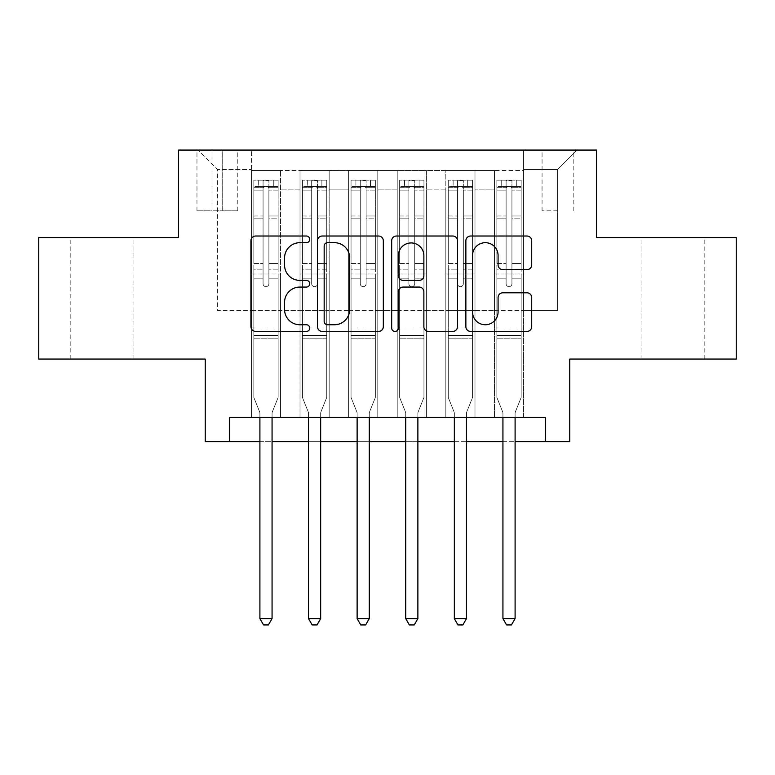 <?xml version="1.0" encoding="UTF-8"?>
<svg xmlns="http://www.w3.org/2000/svg" width="775" height="775" viewBox="0 0 775 775"><rect width="100%" height="100%" fill="white"/><g stroke="black" fill="none" stroke-linecap="round" stroke-linejoin="round"><path stroke-width="0.58" stroke-dasharray="3.88 2.91" d="M309.729 239.359A3.342 3.342 0 0 0 306.396 236.017L255.702 236.017A4.766 4.766 0 0 0 250.926 240.783L250.926 326.662A4.766 4.766 0 0 0 255.702 331.438L306.396 331.438A3.342 3.342 0 0 0 309.729 328.096A3.342 3.342 0 0 0 306.396 324.754L299.828 324.754A15.268 15.268 0 0 1 284.561 309.487L284.561 302.337A15.268 15.268 0 0 1 299.828 287.07L306.396 287.07A3.342 3.342 0 0 0 309.729 283.728A3.342 3.342 0 0 0 306.396 280.385L299.828 280.385A15.268 15.268 0 0 1 284.561 265.118L284.561 257.959A15.268 15.268 0 0 1 299.828 242.691L306.396 242.691A3.342 3.342 0 0 0 309.729 239.359M673.058 237.547L704.175 237.547L673.058 237.547M673.058 359.067L704.175 359.067L673.058 359.067M101.942 237.547L70.825 237.547L101.942 237.547M101.942 359.067L70.825 359.067L101.942 359.067M557.622 150.059L542.064 150.059L557.622 150.059M557.622 210.819L542.064 210.819L557.622 210.819M736.25 237.547L736.25 359.067L569.77 359.067L569.77 441.692L205.23 441.692L205.23 359.067L38.75 359.067L38.75 237.547L178.492 237.547L178.492 150.059L596.508 150.059L596.508 237.547L736.25 237.547M523.6 417.396L523.6 170.471L251.4 170.471L251.4 417.396L280.569 417.396L251.4 417.396L280.569 417.396L251.4 417.396L251.4 170.471L280.569 170.471L280.569 417.396L280.569 170.471L280.569 310.455L300.012 310.455L280.569 310.455L280.569 170.471L251.4 170.471L523.6 170.471L523.6 417.396L494.431 417.396L494.431 170.471L445.828 170.471L445.828 417.396L445.828 170.471L474.988 170.471L474.988 417.396L474.988 170.471L474.988 310.455L474.988 170.471L494.431 170.471L494.431 417.396L523.6 417.396L494.431 417.396L523.6 417.396L523.6 169.502L523.6 310.455L557.622 310.455L557.622 169.502L523.6 169.502L557.622 169.502L557.622 310.455L523.6 310.455L523.6 274.001L523.6 417.396M445.828 417.396L474.988 417.396L445.828 417.396L474.988 417.396L445.828 417.396L445.828 274.001L445.828 310.455L426.386 310.455L426.386 189.914L426.386 310.455L445.828 310.455L445.828 189.914L445.828 310.455L494.431 310.455L474.988 310.455L474.988 274.001L474.988 310.455L445.828 310.455L445.828 274.001L474.988 274.001L474.988 417.396L474.988 274.001L445.828 274.001L445.828 417.396M426.386 417.396L426.386 170.471L397.217 170.471L397.217 417.396L397.217 170.471L426.386 170.471L426.386 417.396L397.217 417.396L426.386 417.396L397.217 417.396L426.386 417.396L426.386 274.001L426.386 417.396M377.783 417.396L377.783 170.471L348.614 170.471L348.614 417.396L348.614 170.471L377.783 170.471L377.783 417.396L348.614 417.396L377.783 417.396L348.614 417.396L377.783 417.396L377.783 189.914L377.783 310.455L397.217 310.455L377.783 310.455L377.783 274.001L377.783 417.396M329.172 417.396L329.172 170.471L300.012 170.471L300.012 417.396L300.012 170.471L329.172 170.471L329.172 417.396L300.012 417.396L329.172 417.396L300.012 417.396L329.172 417.396L329.172 274.001L329.172 417.396M494.431 189.914L494.431 310.455L494.431 170.471L494.431 189.914L474.988 189.914L494.431 189.914M397.217 189.914L397.217 310.455L397.217 170.471L377.783 170.471L377.783 189.914L377.783 170.471L397.217 170.471L397.217 189.914L377.783 189.914L397.217 189.914M329.172 189.914L329.172 310.455L329.172 170.471L329.172 189.914L348.614 189.914L348.614 310.455L329.172 310.455L348.614 310.455L348.614 170.471L329.172 170.471L348.614 170.471L348.614 189.914L329.172 189.914M229.526 441.692L229.526 417.396L229.526 441.692L229.526 417.396L545.474 417.396L229.526 417.396L545.474 417.396L545.474 441.692M212.03 150.059L196.966 150.059L212.03 150.059L212.03 210.819L196.966 210.819L222.725 210.819L212.03 210.819L212.03 150.059M222.725 150.059L237.789 150.059L222.725 150.059L222.725 210.819L237.789 210.819L222.725 210.819L222.725 150.059M523.6 150.059L251.4 150.059L577.065 150.059L523.6 150.059L523.6 170.471L523.6 150.059M251.4 150.059L197.935 150.059L251.4 150.059L251.4 310.455L217.378 310.455L217.378 169.502L251.4 169.502L217.378 169.502L197.935 150.059L217.378 169.502L217.378 310.455L251.4 310.455L251.4 150.059M300.012 189.914L300.012 310.455L300.012 170.471L280.569 170.471L300.012 170.471L300.012 189.914L280.569 189.914L300.012 189.914M445.828 170.471L426.386 170.471L426.386 189.914L426.386 170.471L445.828 170.471L445.828 189.914L445.828 170.471M259.906 441.692L272.064 441.692M308.518 441.692L320.666 441.692M357.12 441.692L369.268 441.692M405.732 441.692L417.88 441.692M454.334 441.692L466.482 441.692M502.936 441.692L515.094 441.692M397.217 310.455L426.386 310.455L397.217 310.455L397.217 274.001L397.217 310.455M348.614 310.455L377.783 310.455L348.614 310.455L348.614 274.001L348.614 310.455M300.012 310.455L329.172 310.455L329.172 274.001L329.172 310.455L300.012 310.455L300.012 274.001L329.172 274.001L300.012 274.001L300.012 417.396L300.012 310.455M251.4 310.455L280.569 310.455L280.569 274.001L280.569 417.396L280.569 274.001L280.569 310.455L251.4 310.455L251.4 274.001L280.569 274.001L251.4 274.001L251.4 417.396L251.4 310.455M494.431 310.455L523.6 310.455L494.431 310.455L494.431 274.001L494.431 310.455M251.4 274.001L280.569 274.001L251.4 274.001M300.012 274.001L329.172 274.001L300.012 274.001M348.614 274.001L377.783 274.001L348.614 274.001L348.614 417.396L348.614 274.001L377.783 274.001L348.614 274.001M397.217 274.001L426.386 274.001L397.217 274.001L397.217 417.396L397.217 274.001L426.386 274.001L397.217 274.001M445.828 274.001L474.988 274.001L445.828 274.001M494.431 274.001L523.6 274.001L494.431 274.001L494.431 417.396L494.431 274.001L523.6 274.001L494.431 274.001M577.065 150.059L557.622 169.502L577.065 150.059M383.325 326.662L383.325 240.783A4.766 4.766 0 0 0 378.558 236.017L322.255 236.017A4.766 4.766 0 0 0 317.488 240.783L317.488 326.662A4.766 4.766 0 0 0 322.255 331.438L378.558 331.438A4.766 4.766 0 0 0 383.325 326.662M327.505 242.691A3.342 3.342 0 0 0 324.163 246.033L324.163 321.422A3.342 3.342 0 0 0 327.505 324.754L334.422 324.754A15.268 15.268 0 0 0 349.69 309.487L349.69 257.959A15.268 15.268 0 0 0 334.422 242.691L327.505 242.691M396.442 236.017L452.745 236.017A4.766 4.766 0 0 1 457.512 240.783L457.512 326.662A4.766 4.766 0 0 1 452.745 331.438L428.653 331.438A4.766 4.766 0 0 1 423.877 326.662L423.877 291.836A4.766 4.766 0 0 0 419.11 287.07L403.126 287.07A4.766 4.766 0 0 0 398.35 291.836L398.35 328.096A3.342 3.342 0 0 1 395.017 331.438A3.342 3.342 0 0 1 391.675 328.096L391.675 240.783A4.766 4.766 0 0 1 396.442 236.017M423.877 255.692A12.758 12.758 0 0 0 411.118 242.933A12.758 12.758 0 0 0 398.35 255.692L398.35 275.619A4.766 4.766 0 0 0 403.126 280.385L419.11 280.385A4.766 4.766 0 0 0 423.877 275.619L423.877 255.692M502.839 269.652L526.932 269.652A4.766 4.766 0 0 0 531.708 264.876L531.708 240.783A4.766 4.766 0 0 0 526.932 236.017L470.638 236.017A4.766 4.766 0 0 0 465.862 240.783L465.862 326.662A4.766 4.766 0 0 0 470.638 331.438L526.932 331.438A4.766 4.766 0 0 0 531.708 326.662L531.708 297.561A4.766 4.766 0 0 0 526.932 292.795L502.839 292.795A4.766 4.766 0 0 0 498.073 297.561L498.073 311.996A12.758 12.758 0 0 1 485.305 324.754A12.758 12.758 0 0 1 472.547 311.996L472.547 255.459A12.758 12.758 0 0 1 485.305 242.691A12.758 12.758 0 0 1 498.073 255.459L498.073 264.876A4.766 4.766 0 0 0 502.839 269.652M263.064 283.728A2.916 2.916 0 0 0 265.98 286.643A2.916 2.916 0 0 1 263.064 283.728L263.064 278.855L263.064 283.728A2.916 2.916 0 0 0 265.98 286.643A2.916 2.916 0 0 0 268.896 283.728A2.916 2.916 0 0 1 265.98 286.643A2.916 2.916 0 0 0 268.896 283.728L268.896 278.855L268.896 283.728A2.916 2.916 0 0 1 265.98 286.643A2.916 2.916 0 0 1 263.064 283.728L263.064 269.865L263.064 283.728M259.906 417.396L259.906 413.501A4.863 4.863 0 0 0 259.557 411.69A4.863 4.863 0 0 1 259.906 413.501A4.863 4.863 0 0 0 259.557 411.69L253.832 397.468L259.557 411.69L253.832 397.468L253.832 278.855L253.832 327.961L253.832 278.855L263.064 278.855L253.832 278.855L263.064 278.855L253.832 278.855L253.832 263.548L263.064 263.548L253.832 263.548L253.832 218.821L263.064 218.821L253.832 218.821L253.832 190.127L263.064 190.127L253.832 190.127L253.832 186.513L253.832 278.855L253.832 269.865L263.064 269.865L253.832 269.865L253.832 215.983L263.064 215.983L263.064 269.865L263.064 215.983L253.832 215.983L253.832 187.288L263.064 187.288L263.064 215.983L263.064 180.798L263.064 187.792L263.064 180.798L268.896 180.798L268.896 187.792C266.958 186.097 265.021 186.097 263.064 187.792L263.064 278.855L263.064 187.792C265.011 186.097 266.949 186.097 268.896 187.792L268.896 278.855L268.896 180.798L263.064 180.798L263.064 187.288L253.832 187.288L253.832 180.197L258.695 180.197L258.695 186.513L253.832 186.513L253.832 180.197L253.832 186.513L273.275 186.513L258.695 186.513L258.695 180.197L278.012 180.197L273.275 180.197L273.275 186.513L278.138 186.513L278.138 180.197L253.832 180.197L253.832 397.468L253.832 327.961L253.832 397.468L259.557 411.69A4.863 4.863 0 0 1 259.906 413.501L259.906 618.624L272.064 618.624L272.064 413.501A4.863 4.863 0 0 1 272.412 411.69L278.138 397.468L278.138 338.162L278.138 397.468L272.412 411.69A4.863 4.863 0 0 0 272.064 413.501A4.863 4.863 0 0 1 272.412 411.69A4.863 4.863 0 0 0 272.064 413.501L272.064 417.396M278.138 186.513L278.138 338.162L253.832 338.162L278.138 338.162L278.138 327.961L253.832 327.961L278.138 327.961L278.138 278.855L278.138 397.468L278.138 278.855L268.896 278.855L268.896 263.548L268.896 283.728L268.896 278.855L278.138 278.855L268.896 278.855L278.138 278.855L278.138 263.548L268.896 263.548L268.896 218.821L268.896 263.548L278.138 263.548L278.138 218.821L268.896 218.821L268.896 190.127L268.896 218.821L278.138 218.821L278.138 190.127L268.896 190.127L278.138 190.127L278.138 186.513L253.958 186.513L278.012 186.513L273.275 186.513L273.275 180.197L278.138 180.197L278.138 269.865L268.896 269.865L278.138 269.865L278.138 215.983L268.896 215.983L278.138 215.983L278.138 187.288L268.896 187.288L278.138 187.288L278.138 180.197L278.138 186.513M272.064 618.624L259.906 618.624L259.906 413.501L259.906 618.624L263.558 624.941L268.412 624.941L263.558 624.941L259.906 618.624L263.558 624.941L268.412 624.941L272.064 618.624L272.064 413.501L272.064 618.624L268.412 624.941L272.064 618.624L259.906 618.624M311.676 283.728A2.916 2.916 0 0 0 314.592 286.643A2.916 2.916 0 0 1 311.676 283.728L311.676 278.855L311.676 283.728A2.916 2.916 0 0 0 314.592 286.643A2.916 2.916 0 0 0 317.508 283.728A2.916 2.916 0 0 1 314.592 286.643A2.916 2.916 0 0 0 317.508 283.728L317.508 278.855L317.508 283.728A2.916 2.916 0 0 1 314.592 286.643A2.916 2.916 0 0 1 311.676 283.728L311.676 269.865L311.676 283.728M308.518 417.396L308.518 413.501A4.863 4.863 0 0 0 308.159 411.69A4.863 4.863 0 0 1 308.518 413.501A4.863 4.863 0 0 0 308.159 411.69L302.444 397.468L308.159 411.69L302.444 397.468L302.444 278.855L302.444 327.961L302.444 278.855L311.676 278.855L302.444 278.855L311.676 278.855L302.444 278.855L302.444 263.548L311.676 263.548L302.444 263.548L302.444 218.821L311.676 218.821L302.444 218.821L302.444 190.127L311.676 190.127L302.444 190.127L302.444 186.513L302.444 278.855L302.444 269.865L311.676 269.865L302.444 269.865L302.444 215.983L311.676 215.983L311.676 269.865L311.676 215.983L302.444 215.983L302.444 187.288L311.676 187.288L311.676 215.983L311.676 180.798L311.676 187.792L311.676 180.798L317.508 180.798L317.508 187.792C315.57 186.097 313.623 186.097 311.676 187.792L311.676 278.855L311.676 187.792C313.613 186.097 315.561 186.097 317.508 187.792L317.508 278.855L317.508 180.798L311.676 180.798L311.676 187.288L302.444 187.288L302.444 180.197L307.297 180.197L307.297 186.513L302.444 186.513L302.444 180.197L302.444 186.513L321.877 186.513L307.297 186.513L307.297 180.197L326.624 180.197L321.877 180.197L321.877 186.513L326.74 186.513L326.74 180.197L302.444 180.197L302.444 397.468L302.444 327.961L302.444 397.468L308.159 411.69A4.863 4.863 0 0 1 308.518 413.501L308.518 618.624L320.666 618.624L320.666 413.501A4.863 4.863 0 0 1 321.015 411.69L326.74 397.468L326.74 338.162L326.74 397.468L321.015 411.69A4.863 4.863 0 0 0 320.666 413.501A4.863 4.863 0 0 1 321.015 411.69A4.863 4.863 0 0 0 320.666 413.501L320.666 417.396M326.74 186.513L326.74 338.162L302.444 338.162L326.74 338.162L326.74 327.961L302.444 327.961L326.74 327.961L326.74 278.855L326.74 397.468L326.74 278.855L317.508 278.855L317.508 263.548L317.508 283.728L317.508 278.855L326.74 278.855L317.508 278.855L326.74 278.855L326.74 263.548L317.508 263.548L317.508 218.821L317.508 263.548L326.74 263.548L326.74 218.821L317.508 218.821L317.508 190.127L317.508 218.821L326.74 218.821L326.74 190.127L317.508 190.127L326.74 190.127L326.74 186.513L302.56 186.513L326.624 186.513L321.877 186.513L321.877 180.197L326.74 180.197L326.74 269.865L317.508 269.865L326.74 269.865L326.74 215.983L317.508 215.983L326.74 215.983L326.74 187.288L317.508 187.288L326.74 187.288L326.74 180.197L326.74 186.513M320.666 618.624L308.518 618.624L308.518 413.501L308.518 618.624L312.16 624.941L317.023 624.941L312.16 624.941L308.518 618.624L312.16 624.941L317.023 624.941L320.666 618.624L320.666 413.501L320.666 618.624L317.023 624.941L320.666 618.624L308.518 618.624M360.278 283.728A2.916 2.916 0 0 0 363.194 286.643A2.916 2.916 0 0 1 360.278 283.728L360.278 278.855L360.278 283.728A2.916 2.916 0 0 0 363.194 286.643A2.916 2.916 0 0 0 366.11 283.728A2.916 2.916 0 0 1 363.194 286.643A2.916 2.916 0 0 0 366.11 283.728L366.11 278.855L366.11 283.728A2.916 2.916 0 0 1 363.194 286.643A2.916 2.916 0 0 1 360.278 283.728L360.278 269.865L360.278 283.728M357.12 417.396L357.12 413.501A4.863 4.863 0 0 0 356.771 411.69A4.863 4.863 0 0 1 357.12 413.501A4.863 4.863 0 0 0 356.771 411.69L351.046 397.468L356.771 411.69L351.046 397.468L351.046 278.855L351.046 327.961L351.046 278.855L360.278 278.855L351.046 278.855L360.278 278.855L351.046 278.855L351.046 263.548L360.278 263.548L351.046 263.548L351.046 218.821L360.278 218.821L351.046 218.821L351.046 190.127L360.278 190.127L351.046 190.127L351.046 186.513L351.046 278.855L351.046 269.865L360.278 269.865L351.046 269.865L351.046 215.983L360.278 215.983L360.278 269.865L360.278 215.983L351.046 215.983L351.046 187.288L360.278 187.288L360.278 215.983L360.278 180.798L360.278 187.792L360.278 180.798L366.11 180.798L366.11 187.792C364.173 186.097 362.225 186.097 360.278 187.792L360.278 278.855L360.278 187.792C362.216 186.097 364.163 186.097 366.11 187.792L366.11 278.855L366.11 180.798L360.278 180.798L360.278 187.288L351.046 187.288L351.046 180.197L355.909 180.197L355.909 186.513L351.046 186.513L351.046 180.197L351.046 186.513L370.489 186.513L355.909 186.513L355.909 180.197L375.226 180.197L370.489 180.197L370.489 186.513L375.352 186.513L375.352 180.197L351.046 180.197L351.046 397.468L351.046 327.961L351.046 397.468L356.771 411.69A4.863 4.863 0 0 1 357.12 413.501L357.12 618.624L369.268 618.624L369.268 413.501A4.863 4.863 0 0 1 369.627 411.69L375.352 397.468L375.352 338.162L375.352 397.468L369.627 411.69A4.863 4.863 0 0 0 369.268 413.501A4.863 4.863 0 0 1 369.627 411.69A4.863 4.863 0 0 0 369.268 413.501L369.268 417.396M375.352 186.513L375.352 338.162L351.046 338.162L375.352 338.162L375.352 327.961L351.046 327.961L375.352 327.961L375.352 278.855L375.352 397.468L375.352 278.855L366.11 278.855L366.11 263.548L366.11 283.728L366.11 278.855L375.352 278.855L366.11 278.855L375.352 278.855L375.352 263.548L366.11 263.548L366.11 218.821L366.11 263.548L375.352 263.548L375.352 218.821L366.11 218.821L366.11 190.127L366.11 218.821L375.352 218.821L375.352 190.127L366.11 190.127L375.352 190.127L375.352 186.513L351.162 186.513L375.226 186.513L370.489 186.513L370.489 180.197L375.352 180.197L375.352 269.865L366.11 269.865L375.352 269.865L375.352 215.983L366.11 215.983L375.352 215.983L375.352 187.288L366.11 187.288L375.352 187.288L375.352 180.197L375.352 186.513M369.268 618.624L357.12 618.624L357.12 413.501L357.12 618.624L360.762 624.941L365.626 624.941L360.762 624.941L357.12 618.624L360.762 624.941L365.626 624.941L369.268 618.624L369.268 413.501L369.268 618.624L365.626 624.941L369.268 618.624L357.12 618.624M408.89 283.728A2.916 2.916 0 0 0 411.806 286.643A2.916 2.916 0 0 1 408.89 283.728L408.89 278.855L408.89 283.728A2.916 2.916 0 0 0 411.806 286.643A2.916 2.916 0 0 0 414.722 283.728A2.916 2.916 0 0 1 411.806 286.643A2.916 2.916 0 0 0 414.722 283.728L414.722 278.855L414.722 283.728A2.916 2.916 0 0 1 411.806 286.643A2.916 2.916 0 0 1 408.89 283.728L408.89 269.865L408.89 283.728M405.732 417.396L405.732 413.501A4.863 4.863 0 0 0 405.373 411.69A4.863 4.863 0 0 1 405.732 413.501A4.863 4.863 0 0 0 405.373 411.69L399.648 397.468L405.373 411.69L399.648 397.468L399.648 278.855L399.648 327.961L399.648 278.855L408.89 278.855L399.648 278.855L408.89 278.855L399.648 278.855L399.648 263.548L408.89 263.548L399.648 263.548L399.648 218.821L408.89 218.821L399.648 218.821L399.648 190.127L408.89 190.127L399.648 190.127L399.648 186.513L399.648 278.855L399.648 269.865L408.89 269.865L399.648 269.865L399.648 215.983L408.89 215.983L408.89 269.865L408.89 215.983L399.648 215.983L399.648 187.288L408.89 187.288L408.89 215.983L408.89 180.798L408.89 187.792L408.89 180.798L414.722 180.798L414.722 187.792C412.784 186.097 410.837 186.097 408.89 187.792L408.89 278.855L408.89 187.792C410.827 186.097 412.775 186.097 414.722 187.792L414.722 278.855L414.722 180.798L408.89 180.798L408.89 187.288L399.648 187.288L399.648 180.197L404.511 180.197L404.511 186.513L399.648 186.513L399.648 180.197L399.648 186.513L419.091 186.513L404.511 186.513L404.511 180.197L423.838 180.197L419.091 180.197L419.091 186.513L423.954 186.513L423.954 180.197L399.648 180.197L399.648 397.468L399.648 327.961L399.648 397.468L405.373 411.69A4.863 4.863 0 0 1 405.732 413.501L405.732 618.624L417.88 618.624L417.88 413.501A4.863 4.863 0 0 1 418.229 411.69L423.954 397.468L423.954 338.162L423.954 397.468L418.229 411.69A4.863 4.863 0 0 0 417.88 413.501A4.863 4.863 0 0 1 418.229 411.69A4.863 4.863 0 0 0 417.88 413.501L417.88 417.396M423.954 186.513L423.954 338.162L399.648 338.162L423.954 338.162L423.954 327.961L399.648 327.961L423.954 327.961L423.954 278.855L423.954 397.468L423.954 278.855L414.722 278.855L414.722 263.548L414.722 283.728L414.722 278.855L423.954 278.855L414.722 278.855L423.954 278.855L423.954 263.548L414.722 263.548L414.722 218.821L414.722 263.548L423.954 263.548L423.954 218.821L414.722 218.821L414.722 190.127L414.722 218.821L423.954 218.821L423.954 190.127L414.722 190.127L423.954 190.127L423.954 186.513L399.774 186.513L423.838 186.513L419.091 186.513L419.091 180.197L423.954 180.197L423.954 269.865L414.722 269.865L423.954 269.865L423.954 215.983L414.722 215.983L423.954 215.983L423.954 187.288L414.722 187.288L423.954 187.288L423.954 180.197L423.954 186.513M417.88 618.624L405.732 618.624L405.732 413.501L405.732 618.624L409.374 624.941L414.238 624.941L409.374 624.941L405.732 618.624L409.374 624.941L414.238 624.941L417.88 618.624L417.88 413.501L417.88 618.624L414.238 624.941L417.88 618.624L405.732 618.624M457.492 283.728A2.916 2.916 0 0 0 460.408 286.643A2.916 2.916 0 0 1 457.492 283.728L457.492 278.855L457.492 283.728A2.916 2.916 0 0 0 460.408 286.643A2.916 2.916 0 0 0 463.324 283.728A2.916 2.916 0 0 1 460.408 286.643A2.916 2.916 0 0 0 463.324 283.728L463.324 278.855L463.324 283.728A2.916 2.916 0 0 1 460.408 286.643A2.916 2.916 0 0 1 457.492 283.728L457.492 269.865L457.492 283.728M454.334 417.396L454.334 413.501A4.863 4.863 0 0 0 453.985 411.69A4.863 4.863 0 0 1 454.334 413.501A4.863 4.863 0 0 0 453.985 411.69L448.26 397.468L453.985 411.69L448.26 397.468L448.26 278.855L448.26 327.961L448.26 278.855L457.492 278.855L448.26 278.855L457.492 278.855L448.26 278.855L448.26 263.548L457.492 263.548L448.26 263.548L448.26 218.821L457.492 218.821L448.26 218.821L448.26 190.127L457.492 190.127L448.26 190.127L448.26 186.513L448.26 278.855L448.26 269.865L457.492 269.865L448.26 269.865L448.26 215.983L457.492 215.983L457.492 269.865L457.492 215.983L448.26 215.983L448.26 187.288L457.492 187.288L457.492 215.983L457.492 180.798L457.492 187.792L457.492 180.798L463.324 180.798L463.324 187.792C461.387 186.097 459.439 186.097 457.492 187.792L457.492 278.855L457.492 187.792C459.43 186.097 461.377 186.097 463.324 187.792L463.324 278.855L463.324 180.798L457.492 180.798L457.492 187.288L448.26 187.288L448.26 180.197L453.123 180.197L453.123 186.513L448.26 186.513L448.26 180.197L448.26 186.513L467.703 186.513L453.123 186.513L453.123 180.197L472.44 180.197L467.703 180.197L467.703 186.513L472.556 186.513L472.556 180.197L448.26 180.197L448.26 397.468L448.26 327.961L448.26 397.468L453.985 411.69A4.863 4.863 0 0 1 454.334 413.501L454.334 618.624L466.482 618.624L466.482 413.501A4.863 4.863 0 0 1 466.841 411.69L472.556 397.468L472.556 338.162L472.556 397.468L466.841 411.69A4.863 4.863 0 0 0 466.482 413.501A4.863 4.863 0 0 1 466.841 411.69A4.863 4.863 0 0 0 466.482 413.501L466.482 417.396M472.556 186.513L472.556 338.162L448.26 338.162L472.556 338.162L472.556 327.961L448.26 327.961L472.556 327.961L472.556 278.855L472.556 397.468L472.556 278.855L463.324 278.855L463.324 263.548L463.324 283.728L463.324 278.855L472.556 278.855L463.324 278.855L472.556 278.855L472.556 263.548L463.324 263.548L463.324 218.821L463.324 263.548L472.556 263.548L472.556 218.821L463.324 218.821L463.324 190.127L463.324 218.821L472.556 218.821L472.556 190.127L463.324 190.127L472.556 190.127L472.556 186.513L448.376 186.513L472.44 186.513L467.703 186.513L467.703 180.197L472.556 180.197L472.556 269.865L463.324 269.865L472.556 269.865L472.556 215.983L463.324 215.983L472.556 215.983L472.556 187.288L463.324 187.288L472.556 187.288L472.556 180.197L472.556 186.513M466.482 618.624L454.334 618.624L454.334 413.501L454.334 618.624L457.977 624.941L462.84 624.941L457.977 624.941L454.334 618.624L457.977 624.941L462.84 624.941L466.482 618.624L466.482 413.501L466.482 618.624L462.84 624.941L466.482 618.624L454.334 618.624M506.104 283.728A2.916 2.916 0 0 0 509.02 286.643A2.916 2.916 0 0 1 506.104 283.728L506.104 278.855L506.104 283.728A2.916 2.916 0 0 0 509.02 286.643A2.916 2.916 0 0 0 511.936 283.728A2.916 2.916 0 0 1 509.02 286.643A2.916 2.916 0 0 0 511.936 283.728L511.936 278.855L511.936 283.728A2.916 2.916 0 0 1 509.02 286.643A2.916 2.916 0 0 1 506.104 283.728L506.104 269.865L506.104 283.728M502.936 417.396L502.936 413.501A4.863 4.863 0 0 0 502.587 411.69A4.863 4.863 0 0 1 502.936 413.501A4.863 4.863 0 0 0 502.587 411.69L496.862 397.468L502.587 411.69L496.862 397.468L496.862 278.855L496.862 327.961L496.862 278.855L506.104 278.855L496.862 278.855L506.104 278.855L496.862 278.855L496.862 263.548L506.104 263.548L496.862 263.548L496.862 218.821L506.104 218.821L496.862 218.821L496.862 190.127L506.104 190.127L496.862 190.127L496.862 186.513L496.862 278.855L496.862 269.865L506.104 269.865L496.862 269.865L496.862 215.983L506.104 215.983L506.104 269.865L506.104 215.983L496.862 215.983L496.862 187.288L506.104 187.288L506.104 215.983L506.104 180.798L506.104 187.792L506.104 180.798L511.936 180.798L511.936 187.792C509.989 186.097 508.051 186.097 506.104 187.792L506.104 278.855L506.104 187.792C508.042 186.097 509.979 186.097 511.936 187.792L511.936 278.855L511.936 180.798L506.104 180.798L506.104 187.288L496.862 187.288L496.862 180.197L501.725 180.197L501.725 186.513L496.862 186.513L496.862 180.197L496.862 186.513L516.305 186.513L501.725 186.513L501.725 180.197L521.042 180.197L516.305 180.197L516.305 186.513L521.168 186.513L521.168 180.197L496.862 180.197L496.862 397.468L496.862 327.961L496.862 397.468L502.587 411.69A4.863 4.863 0 0 1 502.936 413.501L502.936 618.624L515.094 618.624L515.094 413.501A4.863 4.863 0 0 1 515.443 411.69L521.168 397.468L521.168 338.162L521.168 397.468L515.443 411.69A4.863 4.863 0 0 0 515.094 413.501A4.863 4.863 0 0 1 515.443 411.69A4.863 4.863 0 0 0 515.094 413.501L515.094 417.396M521.168 186.513L521.168 338.162L496.862 338.162L521.168 338.162L521.168 327.961L496.862 327.961L521.168 327.961L521.168 278.855L521.168 397.468L521.168 278.855L511.936 278.855L511.936 263.548L511.936 283.728L511.936 278.855L521.168 278.855L511.936 278.855L521.168 278.855L521.168 263.548L511.936 263.548L511.936 218.821L511.936 263.548L521.168 263.548L521.168 218.821L511.936 218.821L511.936 190.127L511.936 218.821L521.168 218.821L521.168 190.127L511.936 190.127L521.168 190.127L521.168 186.513L496.988 186.513L521.042 186.513L516.305 186.513L516.305 180.197L521.168 180.197L521.168 269.865L511.936 269.865L521.168 269.865L521.168 215.983L511.936 215.983L521.168 215.983L521.168 187.288L511.936 187.288L521.168 187.288L521.168 180.197L521.168 186.513M515.094 618.624L502.936 618.624L502.936 413.501L502.936 618.624L506.588 624.941L511.442 624.941L506.588 624.941L502.936 618.624L506.588 624.941L511.442 624.941L515.094 618.624L515.094 413.501L515.094 618.624L511.442 624.941L515.094 618.624L502.936 618.624M445.828 189.914L426.386 189.914L445.828 189.914M278.138 335.43L253.832 335.43L278.138 335.43M326.74 335.43L302.444 335.43L326.74 335.43M375.352 335.43L351.046 335.43L375.352 335.43M423.954 335.43L399.648 335.43L423.954 335.43M472.556 335.43L448.26 335.43L472.556 335.43M521.168 335.43L496.862 335.43L521.168 335.43M641.952 359.067L641.952 237.547M70.825 359.067L70.825 237.547M542.064 210.819L542.064 150.059M196.966 210.819L196.966 150.059M237.789 210.819L237.789 150.059M573.18 210.819L573.18 150.059M133.048 359.067L133.048 237.547M704.175 359.067L704.175 237.547"/><path stroke-width="1.16" d="M309.729 239.359A3.342 3.342 0 0 0 306.396 236.017L255.702 236.017A4.766 4.766 0 0 0 250.926 240.783L250.926 326.662A4.766 4.766 0 0 0 255.702 331.438L306.396 331.438A3.342 3.342 0 0 0 309.729 328.096A3.342 3.342 0 0 0 306.396 324.754L299.828 324.754A15.268 15.268 0 0 1 284.561 309.487L284.561 302.337A15.268 15.268 0 0 1 299.828 287.07L306.396 287.07A3.342 3.342 0 0 0 309.729 283.728A3.342 3.342 0 0 0 306.396 280.385L299.828 280.385A15.268 15.268 0 0 1 284.561 265.118L284.561 257.959A15.268 15.268 0 0 1 299.828 242.691L306.396 242.691A3.342 3.342 0 0 0 309.729 239.359M526.932 269.652A4.766 4.766 0 0 0 531.708 264.876L531.708 240.783A4.766 4.766 0 0 0 526.932 236.017L470.638 236.017A4.766 4.766 0 0 0 465.862 240.783L465.862 326.662A4.766 4.766 0 0 0 470.638 331.438L526.932 331.438A4.766 4.766 0 0 0 531.708 326.662L531.708 297.561A4.766 4.766 0 0 0 526.932 292.795L502.839 292.795A4.766 4.766 0 0 0 498.073 297.561L498.073 311.996A12.758 12.758 0 0 1 485.305 324.754A12.758 12.758 0 0 1 472.547 311.996L472.547 255.459A12.758 12.758 0 0 1 485.305 242.691A12.758 12.758 0 0 1 498.073 255.459L498.073 264.876A4.766 4.766 0 0 0 502.839 269.652L526.932 269.652M229.526 441.692L229.526 417.396L545.474 417.396L545.474 441.692L569.77 441.692L569.77 359.067L736.25 359.067L736.25 237.547L596.508 237.547L596.508 150.059L178.492 150.059L178.492 237.547L38.75 237.547L38.75 359.067L205.23 359.067L205.23 441.692L259.906 441.692M383.325 240.783A4.766 4.766 0 0 0 378.558 236.017L322.255 236.017A4.766 4.766 0 0 0 317.488 240.783L317.488 326.662A4.766 4.766 0 0 0 322.255 331.438L378.558 331.438A4.766 4.766 0 0 0 383.325 326.662L383.325 240.783M396.442 236.017L452.745 236.017A4.766 4.766 0 0 1 457.512 240.783L457.512 326.662A4.766 4.766 0 0 1 452.745 331.438L428.653 331.438A4.766 4.766 0 0 1 423.877 326.662L423.877 291.836A4.766 4.766 0 0 0 419.11 287.07L403.126 287.07A4.766 4.766 0 0 0 398.35 291.836L398.35 328.096A3.342 3.342 0 0 1 395.017 331.438A3.342 3.342 0 0 1 391.675 328.096L391.675 240.783A4.766 4.766 0 0 1 396.442 236.017M272.064 441.692L308.518 441.692M320.666 441.692L357.12 441.692M369.268 441.692L405.732 441.692M417.88 441.692L454.334 441.692M466.482 441.692L502.936 441.692M515.094 441.692L545.474 441.692M327.505 242.691A3.342 3.342 0 0 0 324.163 246.033L324.163 321.422A3.342 3.342 0 0 0 327.505 324.754L334.422 324.754A15.268 15.268 0 0 0 349.69 309.487L349.69 257.959A15.268 15.268 0 0 0 334.422 242.691L327.505 242.691M423.877 255.692A12.758 12.758 0 0 0 411.118 242.933A12.758 12.758 0 0 0 398.35 255.692L398.35 275.619A4.766 4.766 0 0 0 403.126 280.385L419.11 280.385A4.766 4.766 0 0 0 423.877 275.619L423.877 255.692M272.064 417.396L272.064 618.624L259.906 618.624L259.906 417.396M272.064 618.624L268.412 624.941L263.558 624.941L259.906 618.624M320.666 417.396L320.666 618.624L308.518 618.624L308.518 417.396M320.666 618.624L317.023 624.941L312.16 624.941L308.518 618.624M369.268 417.396L369.268 618.624L357.12 618.624L357.12 417.396M369.268 618.624L365.626 624.941L360.762 624.941L357.12 618.624M417.88 417.396L417.88 618.624L405.732 618.624L405.732 417.396M417.88 618.624L414.238 624.941L409.374 624.941L405.732 618.624M466.482 417.396L466.482 618.624L454.334 618.624L454.334 417.396M466.482 618.624L462.84 624.941L457.977 624.941L454.334 618.624M515.094 417.396L515.094 618.624L502.936 618.624L502.936 417.396M515.094 618.624L511.442 624.941L506.588 624.941L502.936 618.624"/></g></svg>
